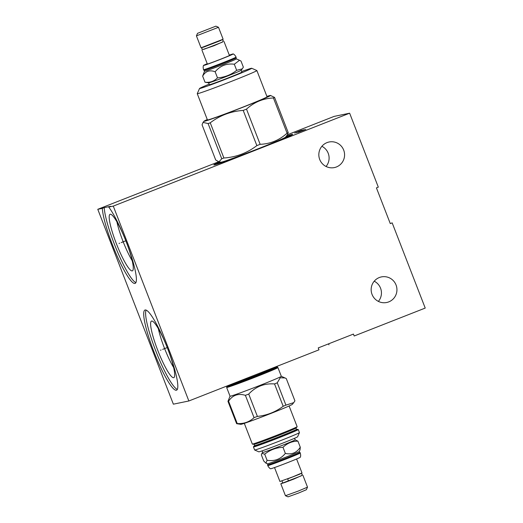 <?xml version="1.0" encoding="UTF-8"?>
<svg xmlns="http://www.w3.org/2000/svg" width="523" height="523" viewBox="0 0 523 523"><rect width="100%" height="100%" fill="white"/><g stroke="black" fill="none" stroke-linecap="round" stroke-linejoin="round"><path stroke-width="0.78" d="M218.64 161.79L97.781 209.305L173.361 404.174L188.862 400.978L318.984 349.828L318.239 347.913L353.443 334.073L354.189 335.988L425.219 308.073L392.172 222.863L390.282 223.602L376.423 187.881L378.312 187.136L349.639 113.197L334.138 116.394L287.428 134.757M188.862 400.978L113.275 206.108L108.719 207.049A43.076 6.962 68.5 0 1 129.567 250.916A43.076 6.962 68.5 0 1 135.097 283.407A43.076 6.962 68.5 0 1 116.557 254.779A43.076 6.962 68.5 0 1 102.338 208.363L104.227 207.618A43.076 6.962 -111.5 0 0 117.224 251.184A43.076 6.962 -111.5 0 0 135.875 282.61M349.639 113.197L113.275 206.108M336.439 166.961A13.062 12.885 78.3 0 0 329.078 142.001A13.062 12.885 78.3 0 0 319.37 158.462A13.062 12.885 78.3 0 0 336.439 166.961M388.772 301.876A13.062 12.885 78.3 0 0 381.411 276.909A13.062 12.885 78.3 0 0 371.696 293.377A13.062 12.885 78.3 0 0 388.772 301.876M378.384 301.398A13.062 12.885 78.3 0 0 374.22 281.204M326.051 166.484A13.062 12.885 78.3 0 0 321.887 146.296M116.93 221.857A28.569 4.615 -111.5 0 0 122.905 241.064A28.569 4.615 68.5 0 0 132.188 260.683M126.115 241.574A30.399 4.91 68.5 0 1 132.541 270.764A30.399 4.91 68.5 0 1 116.348 243.587A30.399 4.91 -111.5 0 1 110.32 214.234A30.399 4.91 -111.5 0 1 126.115 241.574M104.227 207.618L110.608 206.304L108.719 207.049M102.338 208.363L97.781 209.305M167.68 348.684A43.076 6.962 68.5 0 1 176.519 390.197A43.076 6.962 68.5 0 1 153.847 351.534A43.076 6.962 68.5 0 1 145.002 310.021A43.076 6.962 68.5 0 1 167.68 348.684M177.297 389.4A43.076 6.962 68.5 0 1 155.736 350.796A43.076 6.962 -111.5 0 1 146.12 310.08M167.537 348.364A30.399 4.91 68.5 0 1 173.963 377.554A30.399 4.91 68.5 0 1 157.769 350.377A30.399 4.91 -111.5 0 1 151.742 321.024A30.399 4.91 -111.5 0 1 167.537 348.364M173.61 367.473A28.569 4.615 68.5 0 1 164.327 347.854A28.569 4.615 -111.5 0 1 158.351 328.647M286.343 136.137A42.271 1.164 158.8 0 1 292.076 134.378A42.271 1.164 158.8 0 1 292.664 134.352A42.271 1.164 158.8 0 1 256.871 149.48A42.271 1.164 158.8 0 1 214.43 164.895A42.271 1.164 158.8 0 1 213.842 164.922A42.271 1.164 158.8 0 1 219.712 161.98M291.997 134.849A42.271 1.164 -21.2 0 0 285.813 136.791M220.543 162.104A42.271 1.164 -21.2 0 0 214.665 164.843M204.16 70.291L203.702 70.089A17.436 0.477 -21.2 0 0 203.702 70.089A17.436 0.477 -21.2 0 0 203.937 70.069A17.436 0.477 -21.2 0 0 221.216 63.793A17.436 0.477 -21.2 0 0 236.2 57.484L235.997 57.942A17.082 0.471 -21.2 0 1 221.321 64.126A17.082 0.471 -21.2 0 1 204.388 70.272A17.082 0.471 158.8 0 1 204.16 70.291L204.526 71.239A17.082 0.471 158.8 0 0 204.761 71.226A17.082 0.471 -21.2 0 0 221.909 64.996A17.082 0.471 -21.2 0 0 236.376 58.883L236.004 57.929M204.519 71.233L202.649 76.136C205.454 71.18 209.618 69.722 215.136 71.769C220.17 65.754 226.564 63.244 234.311 64.231L239.541 60.276L240.992 61.06L243.358 67.16L242.28 68.859L236.671 70.324L234.311 64.231M236.671 70.324C231.055 74.841 224.668 77.352 217.503 77.862C214.11 81.32 209.952 82.771 205.009 82.229L208.67 82.863A17.436 0.477 158.8 0 0 208.886 82.837A17.436 0.477 -21.2 0 0 226.008 76.633A17.436 0.477 -21.2 0 0 241.149 70.265L242.28 68.859M205.009 82.229L202.649 76.136M217.503 77.862L215.136 71.769M208.651 82.863L209.37 84.706A17.436 0.477 -21.2 0 0 209.612 84.7A17.436 0.477 -21.2 0 0 227.113 78.339A17.436 0.477 -21.2 0 0 241.881 72.096L241.162 70.252M209.148 84.144A27.987 0.771 -21.2 0 0 199.531 88.498A27.987 0.771 -21.2 0 0 230.113 77.476A27.987 0.771 -21.2 0 0 251.7 68.265A27.987 0.771 -21.2 0 0 241.659 71.533M199.531 88.498L197.256 93.656A31.975 0.883 -21.2 0 0 197.256 93.682A31.975 0.883 -21.2 0 0 232.199 81.065A31.975 0.883 -21.2 0 0 256.878 70.559A31.975 0.883 -21.2 0 0 256.858 70.54L251.7 68.265M256.878 70.559L267.063 96.82A31.975 0.883 -21.2 0 1 242.384 107.326A31.975 0.883 158.8 0 1 207.441 119.95L197.256 93.682M266.907 96.415A35.708 0.987 -21.2 0 1 270.489 95.441A35.708 0.987 -21.2 0 1 242.986 107.202A35.708 0.987 158.8 0 1 203.983 121.238A35.708 0.987 158.8 0 1 207.285 119.538M221.745 158.757A40.787 1.124 158.8 0 0 223.896 158.005L210.246 122.807A40.787 1.124 158.8 0 1 208.095 123.559L203.048 122.402L202.055 124.807L215.705 159.999L218.967 161.862L221.745 158.757L208.095 123.559M210.246 122.807C219.954 115.387 230.944 111.262 243.208 110.418A40.787 1.124 158.8 0 0 244.862 109.765A40.787 1.124 -21.2 0 0 246.503 109.124C254.204 102.116 263.174 98.402 273.424 97.978A40.787 1.124 -21.2 0 0 274.568 97.428L270.489 95.441M223.896 158.005C236.161 157.162 247.144 153.03 256.858 145.61L243.208 110.418M256.858 145.61A40.787 1.124 158.8 0 0 258.512 144.963A40.787 1.124 -21.2 0 0 260.153 144.315L246.503 109.124M218.967 161.862L221.033 162.182A34.616 0.954 158.8 0 0 258.813 148.493A34.616 0.954 -21.2 0 0 285.506 137.176L287.232 135.032L288.225 132.626L274.568 97.428M260.153 144.315C270.404 143.89 279.374 140.177 287.075 133.169A40.787 1.124 -21.2 0 0 288.225 132.626M287.075 133.169L273.424 97.978M236.2 57.484A17.436 0.477 -21.2 0 0 236.206 57.465L236.063 57.105C235.141 55.36 234.193 54.3 233.212 53.928A15.932 0.438 -21.2 0 0 233.003 53.941A15.932 0.438 -21.2 0 0 229.296 55.144M207.226 63.701A15.932 0.438 -21.2 0 0 203.512 65.447A15.932 0.438 -21.2 0 0 203.735 65.447A15.932 0.438 -21.2 0 0 219.908 59.57A15.932 0.438 -21.2 0 0 233.212 53.928M207.278 63.845A12.866 0.353 -21.2 0 0 206.376 64.355A12.866 0.353 -21.2 0 0 206.546 64.342A12.866 0.353 -21.2 0 0 219.3 59.714A12.866 0.353 -21.2 0 0 230.362 55.052A12.866 0.353 -21.2 0 0 230.185 55.052A12.866 0.353 -21.2 0 0 229.355 55.288M222.929 41.775L213.985 45.743L202.917 49.535M203.924 49.306L222.027 42.285M223.125 39.225L201.048 47.789L196.419 35.858L218.496 27.294L223.125 39.225M197.694 33.269L215.907 26.15L197.694 33.269M200.832 32.04L212.737 27.392L200.832 32.04M299.3 451.46A17.082 0.471 158.8 0 1 299.293 451.473L300.052 449.76L300.28 447.23C296.659 452.787 291.684 454.853 285.349 453.408C280.616 459.201 274.523 461.495 267.07 460.286L265.952 463.162L263.716 460.972L261.356 454.879L261.912 453.376L264.71 454.186L267.07 460.286M267.443 463.816A17.082 0.471 -21.2 0 0 267.456 463.823A17.082 0.471 -21.2 0 0 286.114 457.069A17.082 0.471 158.8 0 0 299.293 451.473L299.666 452.421A17.082 0.471 158.8 0 1 286.486 458.03A17.082 0.471 -21.2 0 1 267.815 464.777L267.619 465.215A17.436 0.477 158.8 0 0 267.619 465.235L267.756 465.594C268.678 467.34 269.626 468.399 270.607 468.778A15.932 0.438 158.8 0 0 288.01 462.476A15.932 0.438 158.8 0 0 300.307 457.252C300.777 456.318 300.764 454.892 300.267 452.983A17.436 0.477 158.8 0 1 286.813 458.71A17.436 0.477 158.8 0 1 267.756 465.594M299.659 452.408A17.082 0.471 158.8 0 1 299.666 452.421L300.117 452.611A17.436 0.477 158.8 0 1 300.13 452.624A17.436 0.477 158.8 0 1 286.669 458.351A17.436 0.477 158.8 0 1 267.619 465.235M267.822 464.757A17.082 0.471 -21.2 0 0 267.815 464.777L267.449 463.823L265.952 463.162M274.523 467.562L279.929 481.493L292.867 476.826L302 472.936L296.593 458.998M300.902 475.989L282.793 483.01L281.975 480.905M301.019 473.465L302.144 474.184L302.046 475.204L301.137 475.878L288.774 480.872A1.124 0.366 -110.7 0 1 288.042 479.951A1.124 0.366 -110.7 0 1 287.983 478.767L300.137 474.015M282.721 482.834L280.812 483.775L284.793 482.5L293.749 479.101L301.804 475.485M280.812 483.775L285.447 495.712L298.378 491.032L307.511 487.155L302.882 475.211M285.447 495.712L288.029 496.85L298.777 492.96L306.373 489.731L307.511 487.155M294.567 438.281L295.175 439.85L297.914 441.137C292.161 441.196 287.186 443.256 282.989 447.315L285.349 453.408M297.914 441.137L300.28 447.23M295.175 439.85A17.436 0.477 158.8 0 1 281.714 445.576A17.436 0.477 -21.2 0 1 262.664 452.46L262.056 450.891M282.989 447.315C276.118 447.61 270.025 449.898 264.71 454.186M299.437 432.632L297.6 436.79A20.815 0.575 158.8 0 1 279.713 444.321A20.815 0.575 158.8 0 1 259.081 451.813A20.815 0.575 158.8 0 1 258.807 451.833L254.642 450.002A24.032 0.66 158.8 0 1 254.629 449.989L253.446 446.93A24.032 0.66 158.8 0 0 253.779 446.917A24.032 0.66 158.8 0 0 279.707 437.444A24.032 0.66 158.8 0 0 298.254 429.553L299.437 432.606A24.032 0.66 158.8 0 1 299.437 432.632A24.032 0.66 158.8 0 1 278.779 441.327A24.032 0.66 158.8 0 1 254.963 449.976A24.032 0.66 158.8 0 1 254.642 450.002M240.815 424.343A27.667 0.765 -21.2 0 0 241.162 424.303A27.667 0.765 158.8 0 0 268.319 414.451A27.667 0.765 158.8 0 0 292.344 404.357L293.736 402.632L285.924 405.142A31.458 0.869 158.8 0 1 283.198 406.266C275.516 412.019 266.913 415.399 257.388 416.413A31.458 0.869 158.8 0 1 254.054 417.668C249.366 421.996 243.764 423.957 237.239 423.545A31.458 0.869 158.8 0 1 236.88 423.63A31.458 0.869 -21.2 0 1 236.625 423.676L240.815 424.343M281.322 376.299L286.264 378.541L294.926 400.873L293.736 402.632M277.929 367.551L281.328 376.312A27.503 0.758 158.8 0 1 258.035 386.151A27.503 0.758 158.8 0 1 230.421 396.186A27.503 0.758 -21.2 0 1 230.042 396.199L226.642 387.445A27.503 0.758 158.8 0 1 226.649 387.419L227.008 386.693A26.902 0.739 -21.2 0 0 256.407 376.096A26.902 0.739 158.8 0 0 277.151 367.244L277.909 367.538A27.503 0.758 158.8 0 1 277.929 367.551A27.503 0.758 158.8 0 1 256.701 376.593A27.503 0.758 158.8 0 1 227.028 387.432A27.503 0.758 158.8 0 1 226.642 387.445M285.081 377.952L280.21 377.783L277.262 382.81A31.458 0.869 158.8 0 1 274.542 383.941C264.331 383.189 255.727 386.569 248.726 394.081A31.458 0.869 158.8 0 1 245.392 395.336C238.181 393.165 232.578 395.127 228.577 401.219A31.458 0.869 158.8 0 1 228.218 401.298A31.458 0.869 -21.2 0 1 227.963 401.344L236.625 423.676M277.262 382.81L285.924 405.142M228.577 401.219L237.239 423.545M227.963 401.344L230.035 396.192M277.399 366.178L277.465 366.355A27.503 0.758 158.8 0 1 277.465 366.381A27.503 0.758 158.8 0 1 256.237 375.39A27.503 0.758 158.8 0 1 226.564 386.229A27.503 0.758 158.8 0 1 226.269 386.275M245.392 395.336L254.054 417.668M248.726 394.081L257.388 416.413M274.542 383.941L283.198 406.266M161.077 349.985L160.443 350.233L161.077 349.985M162.653 349.371L167.223 347.573M119.656 243.195L119.022 243.443L119.656 243.195M121.231 242.58L125.801 240.783M298.045 132.339L305.752 129.423M302.209 130.815L301.817 130.9M304.51 129.678L300.967 131.077M300.581 131.155L303.896 129.809M296.181 132.724L303.275 129.933L296.181 132.724M301.333 130.338L294.632 133.045L302.111 130.175M299.594 131.136L299.13 131.234M328.712 344.186L328.96 344.834M203.695 70.075L203.552 69.716A17.436 0.477 -21.2 0 0 203.793 69.709A17.436 0.477 -21.2 0 0 221.301 63.348A17.436 0.477 -21.2 0 0 236.063 57.105M298.254 429.553L296.763 429.573A23.712 0.654 158.8 0 1 279.537 437.156A23.712 0.654 -21.2 0 1 254.557 445.942L253.446 446.93M256.27 445.197A23.032 0.634 -21.2 0 0 258.682 444.962A23.032 0.634 -21.2 0 0 279.432 437.176A23.032 0.634 158.8 0 0 294.992 430.174M254.453 446.112L254.551 445.603A22.515 0.621 -21.2 0 0 279.158 436.718A22.515 0.621 158.8 0 0 296.541 429.318L296.953 429.625M296.541 429.318L296.025 427.997A22.515 0.621 158.8 0 1 278.648 435.398A22.515 0.621 -21.2 0 1 254.041 444.289L254.551 445.603M253.224 443.896A23.712 0.654 -21.2 0 0 278.654 434.875L296.894 427.186L297.136 426.67A24.032 0.66 158.8 0 1 278.589 434.567A24.032 0.66 158.8 0 1 252.661 444.04A24.032 0.66 158.8 0 1 252.328 444.053L252.949 444.249C253.583 444.328 266.253 439.771 278.654 434.875A23.712 0.654 158.8 0 0 296.364 427.16M227.008 386.693L226.956 386.556A26.902 0.739 -21.2 0 0 256.342 375.919A26.902 0.739 158.8 0 0 277.098 367.107L277.465 366.381M236.37 58.877L239.541 60.276M203.983 121.238L203.048 122.402M221.222 162.777L220.987 162.176M285.767 137.745L285.532 137.144M203.552 69.716C203.055 67.807 203.042 66.382 203.512 65.447M224.007 41.507L229.453 55.543M201.937 50.064L207.383 64.107M222.144 39.755L223.262 40.474L222.752 41.905L213.005 45.978L202.774 49.535L201.806 48.848L202.133 47.515M221.262 40.304L203.153 47.325M197.563 33.269L196.426 35.845M215.907 26.15L218.49 27.288M300.13 452.624L300.267 452.983M262.657 452.447L261.912 453.376M253.629 443.975L254.041 444.289M296.025 427.997L296.123 427.494M289.108 405.979L297.136 426.67M244.3 423.355L252.328 444.053M226.956 386.556L226.243 386.281"/></g></svg>
